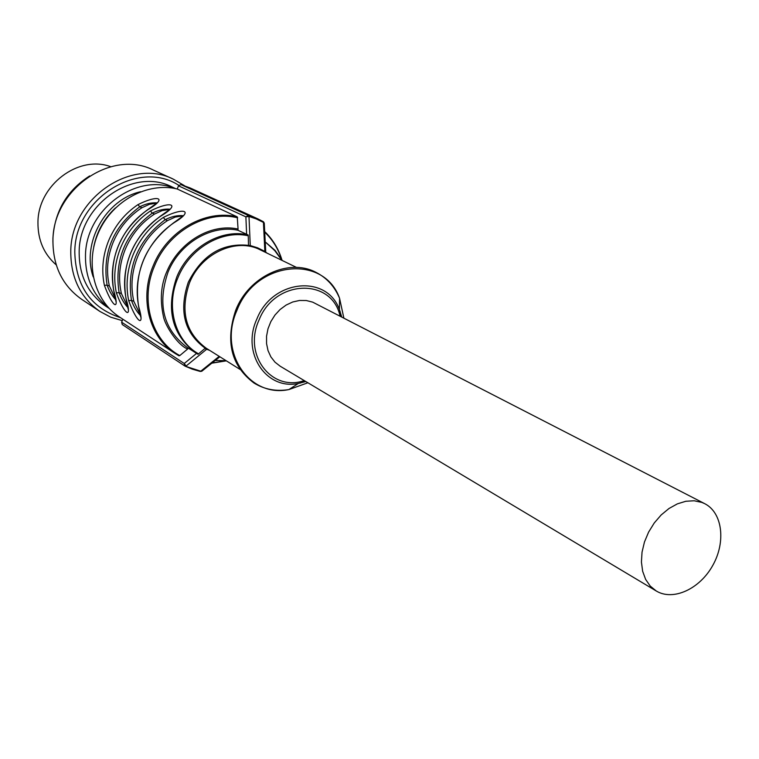 <?xml version="1.0" encoding="UTF-8"?>
<svg xmlns="http://www.w3.org/2000/svg" width="759" height="759" viewBox="0 0 759 759"><rect width="100%" height="100%" fill="white"/><g stroke="black" fill="none" stroke-linecap="round" stroke-linejoin="round"><path stroke-width="1.14" d="M701.876 502.42L704.741 503.682C722.464 512.638 726.05 541.822 712.834 565.294C699.893 588.927 673.224 601.308 656.26 590.995L650.254 586.09L645.643 579.421L642.655 571.29L641.421 562.049L642.038 552.135L644.457 542.002L648.594 532.125L654.249 522.979L661.146 514.981L668.973 508.511L677.351 503.872L685.88 501.253L694.181 500.769L701.876 502.42M704.741 503.682L312.68 302.139L306.294 300.517L299.549 300.46L292.727 301.987L286.152 305.042L280.128 309.473L274.938 315.089L270.83 321.636L267.984 328.799L266.542 336.246L266.561 343.637L268.031 350.62L270.887 356.891L274.986 362.157L280.137 366.18L656.26 590.995M115.359 298.648L109.391 286.02C106.023 271.447 107.294 256.817 113.224 242.121C119.457 227.539 129.049 216.068 141.99 207.7L149.362 204.332L156.752 203.07M127.607 306.541L121.412 293.543C118.034 278.771 119.353 263.933 125.377 249.018C131.715 234.218 141.43 222.567 154.542 214.057L162.113 210.604L169.693 209.37M140.235 314.672L133.802 301.285C130.415 286.314 131.772 271.267 137.901 256.125C144.343 241.106 154.2 229.265 167.473 220.613L175.253 217.074L183.033 215.869M265.688 251.779L257.548 247.795L250.271 245.565C223.07 242.168 202.416 254.369 188.317 282.196L188.289 282.263C178.469 311.617 184.579 333.932 206.638 349.225L209.655 350.373M281.874 260.271L274.786 250.65L265.223 241.922L265.735 251.789L264.853 251.447L263.43 222.415L256.2 218.886L248.99 216.457L245.878 216.846L248.354 215.461L255.764 217.966L263.231 221.619M156.99 202.871C151.534 202.473 145.775 203.773 139.732 206.79L137.958 204.626C124.874 213.469 115.159 225.357 108.793 240.271C102.721 255.29 101.26 270.308 104.391 285.318L107.114 285.185C109.144 290.849 111.953 295.649 115.539 299.587M169.912 209.19C164.342 208.725 158.46 210.044 152.255 213.146L150.453 210.936C137.199 219.93 127.341 231.998 120.88 247.14C114.713 262.386 113.205 277.614 116.345 292.822L119.116 292.689C121.184 298.496 124.068 303.41 127.778 307.433M183.242 215.698C177.568 215.167 171.543 216.495 165.168 219.683L163.327 217.444C149.903 226.599 139.912 238.848 133.337 254.218C127.066 269.692 125.51 285.137 128.66 300.555L131.478 300.431C133.593 306.389 136.563 311.418 140.396 315.526M247.586 234.882L247.614 235.641L247.187 234.692L248.221 235.015L248.497 244.844M197.482 353.979L198.014 353.542L197.122 353.751L198.033 354.301L204.854 348.542L209.693 350.402M206.638 349.225L204.854 348.542M185.177 366.189L200.784 371.189L192.35 369.178L185.196 366.199M226.106 360.686L215.262 360.478L219.863 356.777M264.53 244.749L265.422 245.698M257.87 218.886L263.183 221.6L264.312 223.715M263.866 222.302L263.278 221.656M237.254 216.884C205.651 208.886 167.198 230.727 153.28 265.555C139.087 298.344 149.238 337.214 175.215 353.523L119.391 316.939C94.097 300.621 84.591 263.088 98.765 231.884C112.712 200.575 147.625 181.837 177.208 188.982L237.254 216.884L238.06 229.028C210.822 223.051 179.067 242.064 166.828 271.589C160.946 284.834 159.798 299.729 163.394 316.275C164.712 324.814 177.151 344.728 187.615 349.045L179.798 355.573L178.972 355.791L175.215 353.523L178.963 355.791M248.221 235.015L237.88 230.233C211.249 224.493 179.674 243.117 168.043 272.092C157.066 304.378 163.422 329.463 187.112 347.375L195.869 352.973C172.027 334.947 165.652 309.634 176.762 277.035C188.526 247.766 220.366 228.924 247.187 234.692M104.391 285.318C112.522 307.594 120.14 311.958 113.926 291.304L113.765 291.048C108.67 257.68 119.96 230.565 147.625 209.693L147.929 209.664C168.166 197.729 158.204 194.465 137.958 204.626M160.424 216.135L160.728 216.125C181.192 203.981 170.955 200.604 150.453 210.936M116.345 292.822C124.277 314.729 132.597 320.573 126.165 298.989C123.015 283.619 124.571 268.212 130.823 252.785C137.37 237.463 147.331 225.243 160.728 216.125M173.602 222.814L173.915 222.795C194.627 210.423 184.105 206.932 163.327 217.444M128.66 300.555C136.658 322.755 145.235 328.77 138.783 306.921C135.633 291.333 137.227 275.707 143.584 260.043C150.244 244.483 160.348 232.074 173.915 222.795M238.06 229.028L237.88 230.233M188.327 348.144L187.615 349.045M206.619 349.292L186.107 366.018L184.228 363.504L184.807 365.98M200.091 371.417L192.416 369.187M201.628 371.322L200.784 371.189L219.199 356.36M265.346 244.161L264.455 243.231M177.208 188.982L178.526 185.841L180.851 184.57L190.092 187.928L257.918 218.905M122.873 319.216L121.639 322.186L122.237 324.529L184.684 365.885M56.223 264.891C43.937 254.161 37.846 240.043 37.95 222.539C37.836 185.3 78.424 154.618 110.748 166.695M93.215 276.893C81.374 243.25 105.672 199.484 140.5 191.752M115.453 207.938C103.992 218.649 96.754 231.694 93.718 247.073M109.201 308.429L105.805 306.209C87.959 293.78 79.078 275.678 79.164 251.903C79.154 204.332 133.812 166.914 172.037 186.942L175.718 188.659M175.016 188.517C136.611 172.189 85.615 209.759 85.482 255.726C85.274 277.813 93.015 295.204 108.708 307.907M99.951 311.465L81.744 299.369C62.542 285.801 52.95 266.229 52.94 240.641C52.741 189.162 111.791 148.707 153.508 170.139L173.403 179.2C131.013 157.388 70.71 198.915 70.777 251.552C70.71 277.699 80.435 297.67 99.951 311.465L110.662 317.158L122.275 320.649M184.446 185.68L173.403 179.2M178.811 185.348C138.451 158.83 74.638 198.697 74.79 252.092C75.71 286.077 90.947 307.936 120.51 317.67M52.912 242.093L52.931 238.155C54.762 211.192 67.001 190.452 89.657 175.936M340.06 316.076C331.939 277.718 275.308 279.084 259.246 319.511L258.933 320.251C242.889 355.041 271.798 392.099 304.245 380.591M341.711 316.92L339.387 309.53C327.006 274.246 272.728 279.246 257.054 318.552L256.722 319.33C241.277 353.096 266.333 390.306 298.325 383.475L305.82 381.54M341.664 316.901L339.387 309.53L339.577 298.315L343.846 318.021M307.888 382.773L288.904 389.566C249.626 398.048 218.165 352.698 236.732 310.829L237.017 310.165C255.925 260.603 324.283 254.199 339.577 298.315C334.634 286.399 326.636 277.68 315.583 272.149C288.505 258.003 248.772 276.475 235.726 310.213M304.767 380.904L300.213 383.115M340.079 311.332L340.611 316.361M206.211 348.22L206.201 348.21C185.509 332.793 179.94 311 189.503 282.851L189.541 282.775C200.822 254.35 233.914 238.241 258.003 248.743L296.551 267.434M266.798 252.918L264.379 251.286M250.271 245.593L248.99 216.457L248.354 215.461L180.851 184.57M109.391 286.02L107.114 285.185C102.123 253.022 112.996 226.894 139.732 206.79L141.99 207.7M121.412 293.543L119.116 292.689C114.125 260.09 125.178 233.582 152.255 213.146L154.542 214.057M133.802 301.285L131.478 300.431C126.497 267.377 137.73 240.47 165.168 219.683L167.473 220.613M198.014 353.542C174.874 340.25 165.528 306.332 177.929 277.709L177.967 277.614C189.608 248.667 221.068 229.996 247.614 235.641M256.2 218.886L255.764 217.966M179.798 355.573C151.658 340.715 139.647 300.327 154.419 266.219L154.457 266.115C168.261 231.609 206.344 209.93 237.671 217.805M246.628 234.417L245.878 216.846L178.526 185.841M113.926 291.304C110.786 276.134 112.285 260.944 118.432 245.745C124.874 230.651 134.704 218.63 147.929 209.664M121.639 322.186L184.228 363.504L196.496 353.466M193.071 368.931L185.13 366.17M225.025 360.971L212.122 362.925M264.73 232.188C272.5 239.569 278.107 248.572 281.542 259.198M235.698 310.279C225.186 341.749 231.286 365.99 254.009 383.029C264.549 389.49 276.181 391.663 288.904 389.566L298.325 383.475L305.782 381.511M206.201 348.21L239.948 369.367M265.764 242.349L275.033 250.366L282.263 260.46M226.476 360.914L216.049 360.44M264.284 223.174L265.697 251.722M264.284 223.165L263.259 221.637M157.54 202.615L147.758 209.607M115.947 301.437L113.812 291.2M170.386 208.991L160.547 216.078M128.148 309.122L126.051 298.885M126.003 298.685C120.918 264.891 132.389 237.387 160.415 216.173M183.631 215.556L173.735 222.748M140.728 317.044L138.66 306.807M138.622 306.598C133.537 272.339 145.197 244.417 173.593 222.842M200.139 371.464L201.799 371.236L219.806 356.739M211.799 363.182L225.698 360.952M281.883 259.787C278.477 248.696 272.747 239.294 264.701 231.58M184.845 366.009L122.237 324.529"/></g></svg>
